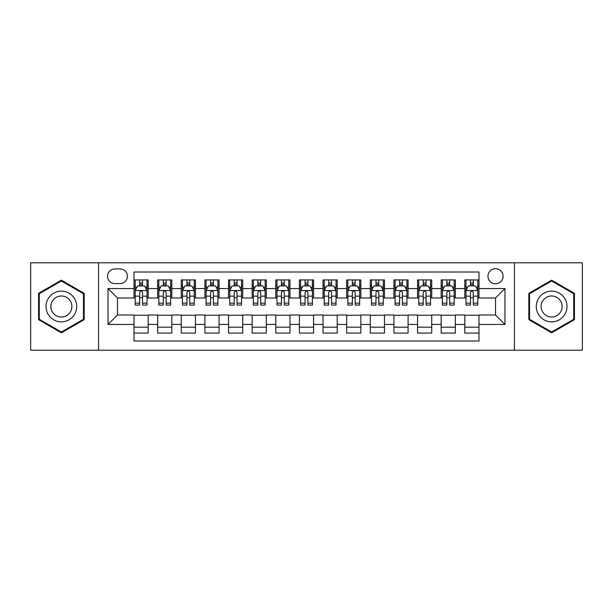 <?xml version="1.0" encoding="UTF-8"?>
<svg xmlns="http://www.w3.org/2000/svg" width="613" height="613" viewBox="0 0 613 613"><rect width="100%" height="100%" fill="white"/><g stroke="black" fill="none" stroke-linecap="round" stroke-linejoin="round"><path stroke-width="0.92" d="M495.519 268.693A7.563 7.563 0 0 0 487.956 276.256A7.563 7.563 0 0 0 495.519 283.819A7.563 7.563 0 0 0 503.081 276.256A7.563 7.563 0 0 0 495.519 268.693M514.422 350.207L582.35 350.207L582.35 262.793L514.422 262.793L514.422 350.207L98.578 350.207L98.578 262.793L30.65 262.793L30.65 350.207L98.578 350.207M478.983 279.919L464.807 279.919L464.807 288.547L455.352 288.547L455.352 297.995L464.807 297.995L464.807 288.547M455.352 288.547L455.352 279.919L441.176 279.919L441.176 288.547L431.728 288.547L431.728 297.995L441.176 297.995L441.176 288.547M431.728 288.547L431.728 279.919L417.553 279.919L417.553 288.547L408.097 288.547L408.097 297.995L417.553 297.995L417.553 288.547M408.097 288.547L408.097 279.919L393.921 279.919L393.921 288.547L384.474 288.547L384.474 297.995L393.921 297.995L393.921 288.547M384.474 288.547L384.474 279.919L370.29 279.919L370.29 288.547L360.842 288.547L360.842 297.995L370.29 297.995L370.29 288.547M360.842 288.547L360.842 279.919L346.667 279.919L346.667 288.547L337.219 288.547L337.219 297.995L346.667 297.995L346.667 288.547M337.219 288.547L337.219 279.919L323.036 279.919L323.036 288.547L313.588 288.547L313.588 297.995L323.036 297.995L323.036 288.547M313.588 288.547L313.588 279.919L299.412 279.919L299.412 288.547L289.964 288.547L289.964 297.995L299.412 297.995L299.412 288.547M289.964 288.547L289.964 279.919L275.781 279.919L275.781 288.547L266.333 288.547L266.333 297.995L275.781 297.995L275.781 288.547M266.333 288.547L266.333 279.919L252.158 279.919L252.158 288.547L242.71 288.547L242.71 297.995L252.158 297.995L252.158 288.547M242.71 288.547L242.71 279.919L228.526 279.919L228.526 288.547L219.079 288.547L219.079 297.995L228.526 297.995L228.526 288.547M219.079 288.547L219.079 279.919L204.903 279.919L204.903 288.547L195.447 288.547L195.447 297.995L204.903 297.995L204.903 288.547M195.447 288.547L195.447 279.919L181.272 279.919L181.272 288.547L171.824 288.547L171.824 297.995L181.272 297.995L181.272 288.547M171.824 288.547L171.824 279.919L157.648 279.919L157.648 297.995L148.193 297.995L148.193 279.919L134.017 279.919M134.017 333.081L148.193 333.081L148.193 315.005L157.648 315.005L157.648 333.081L171.824 333.081L171.824 315.005L181.272 315.005L181.272 324.453L171.824 324.453M181.272 324.453L181.272 333.081L195.447 333.081L195.447 315.005L204.903 315.005L204.903 324.453L195.447 324.453M204.903 324.453L204.903 333.081L219.079 333.081L219.079 315.005L228.526 315.005L228.526 324.453L219.079 324.453M228.526 324.453L228.526 333.081L242.71 333.081L242.71 315.005L252.158 315.005L252.158 324.453L242.71 324.453M252.158 324.453L252.158 333.081L266.333 333.081L266.333 315.005L275.781 315.005L275.781 324.453L266.333 324.453M275.781 324.453L275.781 333.081L289.964 333.081L289.964 315.005L299.412 315.005L299.412 324.453L289.964 324.453M299.412 324.453L299.412 333.081L313.588 333.081L313.588 315.005L323.036 315.005L323.036 324.453L313.588 324.453M323.036 324.453L323.036 333.081L337.219 333.081L337.219 315.005L346.667 315.005L346.667 324.453L337.219 324.453M346.667 324.453L346.667 333.081L360.842 333.081L360.842 315.005L370.29 315.005L370.29 324.453L360.842 324.453M370.29 324.453L370.29 333.081L384.474 333.081L384.474 315.005L393.921 315.005L393.921 324.453L384.474 324.453M393.921 324.453L393.921 333.081L408.097 333.081L408.097 315.005L417.553 315.005L417.553 324.453L408.097 324.453M417.553 324.453L417.553 333.081L431.728 333.081L431.728 315.005L441.176 315.005L441.176 324.453L431.728 324.453M441.176 324.453L441.176 333.081L455.352 333.081L455.352 315.005L464.807 315.005L464.807 324.453L455.352 324.453M114.884 283.581L120.079 283.581A7.325 7.325 0 0 0 127.404 276.256A7.325 7.325 0 0 0 120.079 268.931L114.884 268.931A7.325 7.325 0 0 0 107.559 276.256A7.325 7.325 0 0 0 114.884 283.581M514.422 262.793L98.578 262.793M478.983 288.547L478.983 272.003L134.017 272.003L134.017 297.995L117.481 297.995L117.481 315.005L134.017 315.005L134.017 340.997L478.983 340.997L478.983 315.005L495.519 315.005L495.519 297.995L478.983 297.995L478.983 288.547L504.966 288.547L504.966 324.453L478.983 324.453M134.017 324.453L108.034 324.453L108.034 288.547L134.017 288.547M464.807 324.453L464.807 333.081L478.983 333.081M134.017 285.827L135.205 285.827M139.687 285.827L142.523 285.827M147.013 285.827L148.193 285.827M134.017 297.757L135.205 297.757M139.687 297.757L142.523 297.757M147.013 297.757L148.193 297.757M134.017 315.243L148.193 315.243M134.017 327.173L148.193 327.173M157.648 297.757L158.828 297.757M163.319 297.757L166.154 297.757M170.644 297.757L171.824 297.757M157.648 285.827L158.828 285.827M163.319 285.827L166.154 285.827M170.644 285.827L171.824 285.827M157.648 315.243L171.824 315.243M157.648 327.173L171.824 327.173M181.272 315.243L195.447 315.243M181.272 327.173L195.447 327.173M181.272 285.827L182.459 285.827M186.942 285.827L189.777 285.827M194.267 285.827L195.447 285.827M181.272 297.757L182.459 297.757M186.942 297.757L189.777 297.757M194.267 297.757L195.447 297.757M204.903 315.243L219.079 315.243M204.903 327.173L219.079 327.173M204.903 285.827L206.083 285.827M210.573 285.827L213.408 285.827M217.899 285.827L219.079 285.827M204.903 297.757L206.083 297.757M210.573 297.757L213.408 297.757M217.899 297.757L219.079 297.757M228.526 315.243L242.71 315.243M228.526 327.173L242.71 327.173M228.526 285.827L229.714 285.827M234.197 285.827L237.032 285.827M241.522 285.827L242.71 285.827M228.526 297.757L229.714 297.757M234.197 297.757L237.032 297.757M241.522 297.757L242.71 297.757M252.158 315.243L266.333 315.243M252.158 327.173L266.333 327.173M252.158 285.827L253.338 285.827M257.828 285.827L260.663 285.827M265.153 285.827L266.333 285.827M252.158 297.757L253.338 297.757M257.828 297.757L260.663 297.757M265.153 297.757L266.333 297.757M275.781 315.243L289.964 315.243M275.781 327.173L289.964 327.173M275.781 285.827L276.969 285.827M281.451 285.827L284.286 285.827M288.777 285.827L289.964 285.827M275.781 297.757L276.969 297.757M281.451 297.757L284.286 297.757M288.777 297.757L289.964 297.757M299.412 315.243L313.588 315.243M299.412 327.173L313.588 327.173M299.412 285.827L300.592 285.827M305.082 285.827L307.918 285.827M312.408 285.827L313.588 285.827M299.412 297.757L300.592 297.757M305.082 297.757L307.918 297.757M312.408 297.757L313.588 297.757M323.036 315.243L337.219 315.243M323.036 327.173L337.219 327.173M323.036 285.827L324.223 285.827M328.714 285.827L331.549 285.827M336.031 285.827L337.219 285.827M323.036 297.757L324.223 297.757M328.714 297.757L331.549 297.757M336.031 297.757L337.219 297.757M346.667 315.243L360.842 315.243M346.667 327.173L360.842 327.173M346.667 285.827L347.847 285.827M352.337 285.827L355.172 285.827M359.662 285.827L360.842 285.827M346.667 297.757L347.847 297.757M352.337 297.757L355.172 297.757M359.662 297.757L360.842 297.757M370.29 315.243L384.474 315.243M370.29 327.173L384.474 327.173M370.29 285.827L371.478 285.827M375.968 285.827L378.803 285.827M383.286 285.827L384.474 285.827M370.29 297.757L371.478 297.757M375.968 297.757L378.803 297.757M383.286 297.757L384.474 297.757M393.921 315.243L408.097 315.243M393.921 327.173L408.097 327.173M393.921 285.827L395.101 285.827M399.592 285.827L402.427 285.827M406.917 285.827L408.097 285.827M393.921 297.757L395.101 297.757M399.592 297.757L402.427 297.757M406.917 297.757L408.097 297.757M417.553 315.243L431.728 315.243M417.553 327.173L431.728 327.173M417.553 285.827L418.733 285.827M423.223 285.827L426.058 285.827M430.541 285.827L431.728 285.827M417.553 297.757L418.733 297.757M423.223 297.757L426.058 297.757M430.541 297.757L431.728 297.757M441.176 315.243L455.352 315.243M441.176 327.173L455.352 327.173M441.176 285.827L442.356 285.827M446.846 285.827L449.681 285.827M454.172 285.827L455.352 285.827M441.176 297.757L442.356 297.757M446.846 297.757L449.681 297.757M454.172 297.757L455.352 297.757M464.807 315.243L478.983 315.243M464.807 327.173L478.983 327.173M464.807 285.827L465.987 285.827M470.477 285.827L473.313 285.827M477.795 285.827L478.983 285.827M464.807 297.757L465.987 297.757M470.477 297.757L473.313 297.757M477.795 297.757L478.983 297.757M117.481 297.995L108.034 288.547M117.481 315.005L108.034 324.453M504.966 288.547L495.519 297.995M504.966 324.453L495.519 315.005M61.369 332.828L84.165 319.664L84.165 293.336L61.369 280.172L38.565 293.336L38.565 319.664L61.369 332.828M574.435 293.336L551.631 280.172L528.835 293.336L528.835 319.664L551.631 332.828L574.435 319.664L574.435 293.336M142.523 282.991L139.687 282.991M147.013 303.159L142.523 303.159L142.523 305.082L147.013 305.082L147.013 290.669L144.653 285.942L137.565 285.942L135.205 290.669L135.205 305.082L139.687 305.082L139.687 303.159L135.205 303.159M135.205 290.669L135.205 279.919M147.013 290.669L147.013 279.919M139.687 285.942L139.687 279.919M142.523 279.919L142.523 285.942M142.523 303.159L142.523 292.439C141.58 290.623 140.638 290.623 139.687 292.439L139.687 303.159M61.369 291.144A15.356 15.356 0 0 0 46.006 306.5A15.356 15.356 0 0 0 61.369 321.856A15.356 15.356 0 0 0 76.725 306.5A15.356 15.356 0 0 0 61.369 291.144M61.369 295.987A10.513 10.513 0 0 0 50.848 306.5A10.513 10.513 0 0 0 61.369 317.013A10.513 10.513 0 0 0 71.882 306.5A10.513 10.513 0 0 0 61.369 295.987M83.46 319.258L61.369 332.008L39.27 319.258L39.27 293.742L61.369 280.992L83.46 293.742L83.46 319.258M538.337 298.822A15.356 15.356 0 0 0 543.953 319.802A15.356 15.356 0 0 0 564.933 314.178A15.356 15.356 0 0 0 559.317 293.198A15.356 15.356 0 0 0 538.337 298.822M542.528 301.244A10.513 10.513 0 0 0 546.375 315.603A10.513 10.513 0 0 0 560.742 311.756A10.513 10.513 0 0 0 556.895 297.397A10.513 10.513 0 0 0 542.528 301.244M573.73 293.742L573.73 319.258L551.631 332.008L529.54 319.258L529.54 293.742L551.631 280.992L573.73 293.742M166.154 282.991L163.319 282.991M170.644 303.159L166.154 303.159L166.154 305.082L170.644 305.082L170.644 290.669L168.276 285.942L161.188 285.942L158.828 290.669L158.828 305.082L163.319 305.082L163.319 303.159L158.828 303.159M158.828 290.669L158.828 279.919M170.644 290.669L170.644 279.919M163.319 285.942L163.319 279.919M166.154 279.919L166.154 285.942M166.154 303.159L166.154 292.439C165.211 290.623 164.261 290.623 163.319 292.439L163.319 303.159M189.777 282.991L186.942 282.991M194.267 303.159L189.777 303.159L189.777 305.082L194.267 305.082L194.267 290.669L191.907 285.942L184.819 285.942L182.459 290.669L182.459 305.082L186.942 305.082L186.942 303.159L182.459 303.159M182.459 290.669L182.459 279.919M194.267 290.669L194.267 279.919M186.942 285.942L186.942 279.919M189.777 279.919L189.777 285.942M189.777 303.159L189.777 292.439C188.835 290.623 187.892 290.623 186.942 292.439L186.942 303.159M213.408 282.991L210.573 282.991M217.899 303.159L213.408 303.159L213.408 305.082L217.899 305.082L217.899 290.669L215.531 285.942L208.443 285.942L206.083 290.669L206.083 305.082L210.573 305.082L210.573 303.159L206.083 303.159M206.083 290.669L206.083 279.919M217.899 290.669L217.899 279.919M210.573 285.942L210.573 279.919M213.408 279.919L213.408 285.942M213.408 303.159L213.408 292.439C212.466 290.623 211.516 290.623 210.573 292.439L210.573 303.159M237.032 282.991L234.197 282.991M241.522 303.159L237.032 303.159L237.032 305.082L241.522 305.082L241.522 290.669L239.162 285.942L232.074 285.942L229.714 290.669L229.714 305.082L234.197 305.082L234.197 303.159L229.714 303.159M229.714 290.669L229.714 279.919M241.522 290.669L241.522 279.919M234.197 285.942L234.197 279.919M237.032 279.919L237.032 285.942M237.032 303.159L237.032 292.439C236.089 290.623 235.147 290.623 234.197 292.439L234.197 303.159M260.663 282.991L257.828 282.991M265.153 303.159L260.663 303.159L260.663 305.082L265.153 305.082L265.153 290.669L262.793 285.942L255.698 285.942L253.338 290.669L253.338 305.082L257.828 305.082L257.828 303.159L253.338 303.159M253.338 290.669L253.338 279.919M265.153 290.669L265.153 279.919M257.828 285.942L257.828 279.919M260.663 279.919L260.663 285.942M260.663 303.159L260.663 292.439C259.72 290.623 258.77 290.623 257.828 292.439L257.828 303.159M284.286 282.991L281.451 282.991M288.777 303.159L284.286 303.159L284.286 305.082L288.777 305.082L288.777 290.669L286.417 285.942L279.329 285.942L276.969 290.669L276.969 305.082L281.451 305.082L281.451 303.159L276.969 303.159M276.969 290.669L276.969 279.919M288.777 290.669L288.777 279.919M281.451 285.942L281.451 279.919M284.286 279.919L284.286 285.942M284.286 303.159L284.286 292.439C283.344 290.623 282.401 290.623 281.451 292.439L281.451 303.159M307.918 282.991L305.082 282.991M312.408 303.159L307.918 303.159L307.918 305.082L312.408 305.082L312.408 290.669L310.048 285.942L302.952 285.942L300.592 290.669L300.592 305.082L305.082 305.082L305.082 303.159L300.592 303.159M300.592 290.669L300.592 279.919M312.408 290.669L312.408 279.919M305.082 285.942L305.082 279.919M307.918 279.919L307.918 285.942M307.918 303.159L307.918 292.439C306.975 290.623 306.025 290.623 305.082 292.439L305.082 303.159M331.549 282.991L328.714 282.991M336.031 303.159L331.549 303.159L331.549 305.082L336.031 305.082L336.031 290.669L333.671 285.942L326.583 285.942L324.223 290.669L324.223 305.082L328.714 305.082L328.714 303.159L324.223 303.159M324.223 290.669L324.223 279.919M336.031 290.669L336.031 279.919M328.714 285.942L328.714 279.919M331.549 279.919L331.549 285.942M331.549 303.159L331.549 292.439C330.599 290.623 329.656 290.623 328.714 292.439L328.714 303.159M355.172 282.991L352.337 282.991M359.662 303.159L355.172 303.159L355.172 305.082L359.662 305.082L359.662 290.669L357.302 285.942L350.207 285.942L347.847 290.669L347.847 305.082L352.337 305.082L352.337 303.159L347.847 303.159M347.847 290.669L347.847 279.919M359.662 290.669L359.662 279.919M352.337 285.942L352.337 279.919M355.172 279.919L355.172 285.942M355.172 303.159L355.172 292.439C354.23 290.623 353.287 290.623 352.337 292.439L352.337 303.159M378.803 282.991L375.968 282.991M383.286 303.159L378.803 303.159L378.803 305.082L383.286 305.082L383.286 290.669L380.926 285.942L373.838 285.942L371.478 290.669L371.478 305.082L375.968 305.082L375.968 303.159L371.478 303.159M371.478 290.669L371.478 279.919M383.286 290.669L383.286 279.919M375.968 285.942L375.968 279.919M378.803 279.919L378.803 285.942M378.803 303.159L378.803 292.439C377.853 290.623 376.911 290.623 375.968 292.439L375.968 303.159M402.427 282.991L399.592 282.991M406.917 303.159L402.427 303.159L402.427 305.082L406.917 305.082L406.917 290.669L404.557 285.942L397.469 285.942L395.101 290.669L395.101 305.082L399.592 305.082L399.592 303.159L395.101 303.159M395.101 290.669L395.101 279.919M406.917 290.669L406.917 279.919M399.592 285.942L399.592 279.919M402.427 279.919L402.427 285.942M402.427 303.159L402.427 292.439C401.484 290.623 400.542 290.623 399.592 292.439L399.592 303.159M426.058 282.991L423.223 282.991M430.541 303.159L426.058 303.159L426.058 305.082L430.541 305.082L430.541 290.669L428.18 285.942L421.093 285.942L418.733 290.669L418.733 305.082L423.223 305.082L423.223 303.159L418.733 303.159M418.733 290.669L418.733 279.919M430.541 290.669L430.541 279.919M423.223 285.942L423.223 279.919M426.058 279.919L426.058 285.942M426.058 303.159L426.058 292.439C425.108 290.623 424.165 290.623 423.223 292.439L423.223 303.159M449.681 282.991L446.846 282.991M454.172 303.159L449.681 303.159L449.681 305.082L454.172 305.082L454.172 290.669L451.812 285.942L444.724 285.942L442.356 290.669L442.356 305.082L446.846 305.082L446.846 303.159L442.356 303.159M442.356 290.669L442.356 279.919M454.172 290.669L454.172 279.919M446.846 285.942L446.846 279.919M449.681 279.919L449.681 285.942M449.681 303.159L449.681 292.439C448.739 290.623 447.796 290.623 446.846 292.439L446.846 303.159M473.313 282.991L470.477 282.991M477.795 303.159L473.313 303.159L473.313 305.082L477.795 305.082L477.795 290.669L475.435 285.942L468.347 285.942L465.987 290.669L465.987 305.082L470.477 305.082L470.477 303.159L465.987 303.159M465.987 290.669L465.987 279.919M477.795 290.669L477.795 279.919M470.477 285.942L470.477 279.919M473.313 279.919L473.313 285.942M473.313 303.159L473.313 292.439C472.362 290.623 471.42 290.623 470.477 292.439L470.477 303.159M157.648 324.453L148.193 324.453M157.648 288.547L148.193 288.547M146.959 290.554L135.258 290.554M135.205 287.244L136.914 287.244M145.304 287.244L147.013 287.244M139.687 296.148L135.205 296.148M147.013 296.148L142.523 296.148M142.523 284.493L139.687 284.493M170.583 290.554L158.89 290.554M158.828 287.244L160.545 287.244M168.927 287.244L170.644 287.244M163.319 296.148L158.828 296.148M170.644 296.148L166.154 296.148M166.154 284.493L163.319 284.493M194.214 290.554L182.513 290.554M182.459 287.244L184.168 287.244M192.559 287.244L194.267 287.244M186.942 296.148L182.459 296.148M194.267 296.148L189.777 296.148M189.777 284.493L186.942 284.493M217.837 290.554L206.144 290.554M206.083 287.244L207.799 287.244M216.182 287.244L217.899 287.244M210.573 296.148L206.083 296.148M217.899 296.148L213.408 296.148M213.408 284.493L210.573 284.493M241.468 290.554L229.768 290.554M229.714 287.244L231.423 287.244M239.813 287.244L241.522 287.244M234.197 296.148L229.714 296.148M241.522 296.148L237.032 296.148M237.032 284.493L234.197 284.493M265.092 290.554L253.399 290.554M253.338 287.244L255.054 287.244M263.437 287.244L265.153 287.244M257.828 296.148L253.338 296.148M265.153 296.148L260.663 296.148M260.663 284.493L257.828 284.493M288.723 290.554L277.022 290.554M276.969 287.244L278.677 287.244M287.068 287.244L288.777 287.244M281.451 296.148L276.969 296.148M288.777 296.148L284.286 296.148M284.286 284.493L281.451 284.493M312.346 290.554L300.654 290.554M300.592 287.244L302.309 287.244M310.691 287.244L312.408 287.244M305.082 296.148L300.592 296.148M312.408 296.148L307.918 296.148M307.918 284.493L305.082 284.493M335.978 290.554L324.277 290.554M324.223 287.244L325.932 287.244M334.323 287.244L336.031 287.244M328.714 296.148L324.223 296.148M336.031 296.148L331.549 296.148M331.549 284.493L328.714 284.493M359.601 290.554L347.908 290.554M347.847 287.244L349.563 287.244M357.946 287.244L359.662 287.244M352.337 296.148L347.847 296.148M359.662 296.148L355.172 296.148M355.172 284.493L352.337 284.493M383.232 290.554L371.532 290.554M371.478 287.244L373.187 287.244M381.577 287.244L383.286 287.244M375.968 296.148L371.478 296.148M383.286 296.148L378.803 296.148M378.803 284.493L375.968 284.493M406.856 290.554L395.163 290.554M395.101 287.244L396.818 287.244M405.201 287.244L406.917 287.244M399.592 296.148L395.101 296.148M406.917 296.148L402.427 296.148M402.427 284.493L399.592 284.493M430.487 290.554L418.786 290.554M418.733 287.244L420.441 287.244M428.832 287.244L430.541 287.244M423.223 296.148L418.733 296.148M430.541 296.148L426.058 296.148M426.058 284.493L423.223 284.493M454.11 290.554L442.417 290.554M442.356 287.244L444.073 287.244M452.455 287.244L454.172 287.244M446.846 296.148L442.356 296.148M454.172 296.148L449.681 296.148M449.681 284.493L446.846 284.493M477.742 290.554L466.041 290.554M465.987 287.244L467.696 287.244M476.086 287.244L477.795 287.244M470.477 296.148L465.987 296.148M477.795 296.148L473.313 296.148M473.313 284.493L470.477 284.493"/></g></svg>
